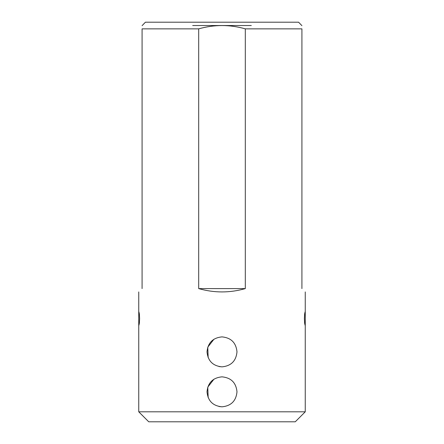 <?xml version="1.0" encoding="UTF-8"?>
<svg xmlns="http://www.w3.org/2000/svg" width="444" height="444" viewBox="0 0 444 444"><rect width="100%" height="100%" fill="white"/><g stroke="black" fill="none" stroke-linecap="round" stroke-linejoin="round"><path stroke-width="0.67" d="M305.25 411.81L295.26 421.8L148.74 421.8L138.75 411.81L305.25 411.81L305.25 322.566L305.078 325.224L304.645 323.282L304.384 318.576L304.645 313.864L305.078 311.91L305.25 314.574L305.25 291.93M142.08 288.6C137.651 293.029 137.651 293.029 142.08 288.6L142.08 28.86C142.08 24.453 142.08 24.453 142.08 28.86L198.69 28.86L198.69 288.6C214.23 293.029 229.77 293.029 245.31 288.6L198.69 288.6M301.92 288.6C306.349 293.029 306.349 293.029 301.92 288.6L301.92 28.86L245.31 28.86L245.31 288.6M138.75 314.574L138.922 311.916L139.355 313.858L139.616 318.57L139.355 323.282L138.922 325.23L138.75 322.566L138.75 291.93M305.25 322.566L305.25 314.574M222 406.815C212.898 405.927 207.903 400.932 207.015 391.841C207.897 382.734 212.892 377.733 221.994 376.845C231.096 377.727 236.091 382.717 236.985 391.819C236.114 400.921 231.119 405.921 222 406.815L219.02 406.515M222 366.855C212.898 365.967 207.903 360.972 207.015 351.881C207.897 342.774 212.892 337.773 221.994 336.885C231.096 337.767 236.091 342.757 236.985 351.859C236.114 360.961 231.119 365.961 222 366.855L219.02 366.555M142.08 25.669L145.41 22.2L298.59 22.2L301.92 25.669M245.31 28.86C229.809 24.453 214.269 24.453 198.69 28.86M301.92 28.86C301.92 24.453 301.92 24.453 301.92 28.86M192.696 25.53L251.304 25.53M213.953 379.187L207.77 387.14L208.169 397.602M213.953 339.227L207.77 347.18L208.169 357.642M138.75 411.81L138.75 322.566"/></g></svg>

